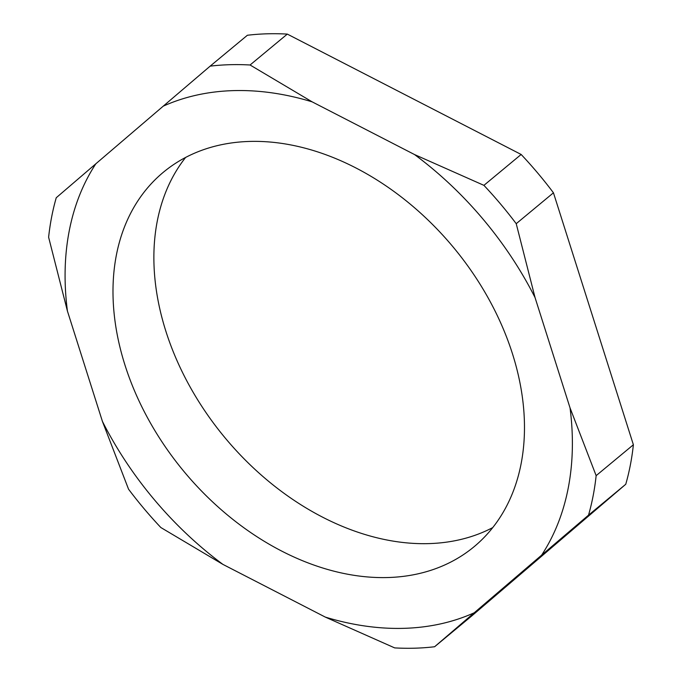 <?xml version="1.0" encoding="UTF-8"?>
<svg xmlns="http://www.w3.org/2000/svg" width="682" height="682" viewBox="0 0 682 682"><rect width="100%" height="100%" fill="white"/><g stroke="black" fill="none" stroke-linecap="round" stroke-linejoin="round"><path stroke-width="1.02" d="M492.728 527.604A243.303 175.248 50.3 0 1 428.79 543.614A243.303 175.248 50.3 0 1 199.059 402.048A243.303 175.248 50.3 0 1 185.623 157.431M287.31 34.1A325.502 234.463 -129.7 0 0 247.387 35.259L210.15 66.145A325.502 234.463 50.3 0 1 250.072 64.995L287.31 34.1L521.15 154.464L483.913 185.351A325.502 234.463 50.3 0 1 516.223 223.687L553.452 192.801A325.502 234.463 -129.7 0 0 521.15 154.464M553.452 192.801L633.382 444.758L596.145 475.652A325.502 234.463 50.3 0 1 588.523 515.149L625.761 484.254A325.502 234.463 -129.7 0 0 633.382 444.758M625.761 484.254L471.85 615.855L434.613 646.741A325.502 234.463 50.3 0 1 394.69 647.9L325.314 617.099A299.978 216.075 -129.7 0 0 474.22 612.786L541.619 555.157A299.978 216.075 -129.7 0 0 570.033 407.862L535.029 297.531A299.978 216.075 -129.7 0 0 414.537 154.558L312.143 101.848A299.978 216.075 -129.7 0 0 163.237 106.162L95.838 163.791A299.978 216.075 -129.7 0 0 67.433 311.086L102.428 421.416A299.978 216.075 -129.7 0 0 222.92 564.398L325.314 617.099M387.905 577.535A243.303 175.248 50.3 0 1 148.864 420.214A243.303 175.248 50.3 0 1 163.382 172.231A243.303 175.248 50.3 0 1 453.607 247.583A243.303 175.248 50.3 0 1 474.075 546.725A243.303 175.248 50.3 0 1 387.905 577.535M222.92 564.398L160.85 527.536A325.502 234.463 50.3 0 1 128.548 489.199L102.428 421.416M434.613 646.741L474.22 612.786M541.619 555.157L588.523 515.149M596.145 475.652L570.033 407.862M535.029 297.531L516.223 223.687M483.913 185.351L414.537 154.558M312.143 101.848L250.072 64.995M210.15 66.145L163.237 106.162M67.433 311.086L48.618 237.242A325.502 234.463 50.3 0 1 56.239 197.746L95.838 163.791"/></g></svg>
